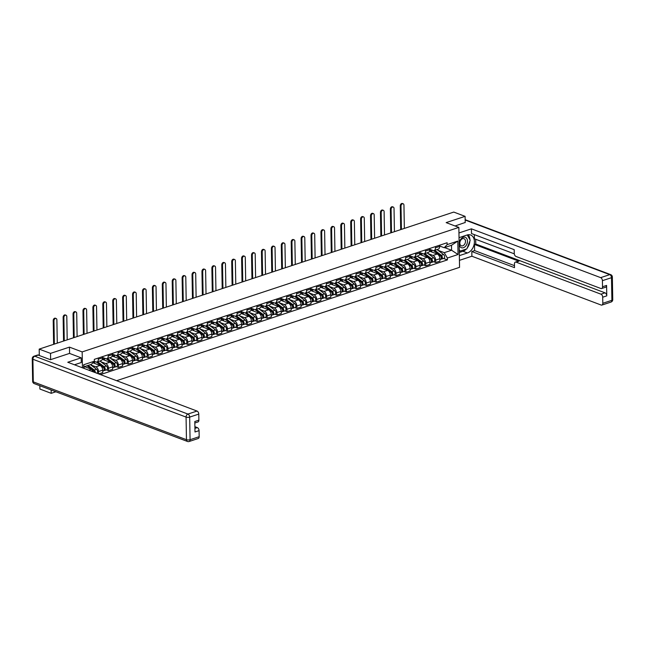 <?xml version="1.0" encoding="UTF-8"?>
<svg xmlns="http://www.w3.org/2000/svg" width="645" height="645" viewBox="0 0 645 645"><rect width="100%" height="100%" fill="white"/><g stroke="black" fill="none" stroke-linecap="round" stroke-linejoin="round"><path stroke-width="0.97" d="M116.616 380.695L459.554 267.344L458.853 227.403L82.165 351.912L69.466 347.123L50.528 353.379L39.192 349.106L453.766 212.076L465.101 216.349L446.155 222.614L458.853 227.403M51.165 389.991L51.221 393.321L55.889 391.781M51.221 393.321L39.893 389.04L39.829 385.718M465.206 222.622L465.101 216.349M50.528 353.379L50.633 359.652M39.305 355.508L39.192 349.106M90.905 364.997L95.839 366.868A3.926 2.435 71.7 0 1 98.524 371.528L98.564 373.882M96.927 361.966L101.12 360.579A3.926 2.435 -108.3 0 0 102.507 357.838L98.314 359.225A3.926 2.435 71.7 0 1 96.927 361.966A3.926 2.435 71.7 0 1 95.758 361.909L94.234 361.337M98.314 359.225L98.29 358.031M98.685 373.923L102.765 372.576L102.724 370.141A3.926 2.435 -108.3 0 0 100.04 365.481L92.872 362.772M102.507 357.838L102.482 356.645M100.822 361.724L105.756 363.587A3.926 2.435 71.7 0 1 108.441 368.255L108.481 370.69L112.681 369.303L112.641 366.868A3.926 2.435 -108.3 0 0 109.956 362.2L102.289 359.305M108.207 354.758L108.231 355.951A3.926 2.435 71.7 0 1 106.836 358.685A3.926 2.435 71.7 0 1 105.675 358.636L102.499 357.435M106.377 369.891L108.481 370.69M106.836 358.685L111.037 357.306A3.926 2.435 -108.3 0 0 112.424 354.565L112.399 353.371M110.738 358.443L115.673 360.313A3.926 2.435 71.7 0 1 118.358 364.973L118.398 367.408L122.598 366.021L122.55 363.587A3.926 2.435 -108.3 0 0 119.873 358.926L112.206 356.032M118.124 351.477L118.14 352.67A3.926 2.435 71.7 0 1 116.753 355.411A3.926 2.435 71.7 0 1 115.592 355.355L112.415 354.161M116.294 366.61L118.398 367.408M116.753 355.411L120.954 354.024A3.926 2.435 -108.3 0 0 122.34 351.283L122.316 350.09M120.655 355.169L125.59 357.032A3.926 2.435 71.7 0 1 128.274 361.7L128.315 364.135L132.515 362.748L132.467 360.313A3.926 2.435 -108.3 0 0 129.79 355.645L122.123 352.75M128.041 348.203L128.057 349.397A3.926 2.435 71.7 0 1 126.67 352.13A3.926 2.435 71.7 0 1 125.501 352.081L122.332 350.88M126.202 363.337L128.315 364.135M126.67 352.13L130.87 350.743A3.926 2.435 -108.3 0 0 132.257 348.01L132.233 346.817M130.572 351.888L135.506 353.758A3.926 2.435 71.7 0 1 138.191 358.418L138.232 360.853L142.432 359.467L142.384 357.032A3.926 2.435 -108.3 0 0 139.699 352.372L132.031 349.469M137.957 344.922L137.974 346.115A3.926 2.435 71.7 0 1 136.587 348.856A3.926 2.435 71.7 0 1 135.418 348.8L132.249 347.607M136.119 360.055L138.232 360.853M136.587 348.856L140.787 347.47A3.926 2.435 -108.3 0 0 142.174 344.728L142.15 343.535M140.481 348.614L145.423 350.477A3.926 2.435 71.7 0 1 148.108 355.137L148.148 357.58L152.341 356.193L152.301 353.75A3.926 2.435 -108.3 0 0 149.616 349.09L141.948 346.196M147.874 341.648L147.89 342.842A3.926 2.435 71.7 0 1 146.504 345.575A3.926 2.435 71.7 0 1 145.335 345.526L142.166 344.325M146.036 356.782L148.148 357.58M146.504 345.575L150.704 344.188A3.926 2.435 -108.3 0 0 152.091 341.455L152.067 340.262M150.398 345.333L155.34 347.204A3.926 2.435 71.7 0 1 158.025 351.864L158.065 354.298L162.258 352.912L162.218 350.477A3.926 2.435 -108.3 0 0 159.533 345.817L151.865 342.914M157.791 338.367L157.807 339.56A3.926 2.435 71.7 0 1 156.421 342.302A3.926 2.435 71.7 0 1 155.251 342.245L152.083 341.052M155.953 353.5L158.065 354.298M156.421 342.302L160.613 340.915A3.926 2.435 -108.3 0 0 162 338.173L161.984 336.98M160.315 342.06L165.257 343.922A3.926 2.435 71.7 0 1 167.942 348.582L167.982 351.025L172.175 349.638L172.134 347.195A3.926 2.435 -108.3 0 0 169.45 342.535L161.782 339.641M167.7 335.094L167.724 336.287A3.926 2.435 71.7 0 1 166.337 339.02A3.926 2.435 71.7 0 1 165.168 338.972L162 337.77M165.87 350.227L167.982 351.025M166.337 339.02L170.53 337.633A3.926 2.435 -108.3 0 0 171.917 334.9L171.901 333.707M170.232 338.778L175.174 340.641A3.926 2.435 71.7 0 1 177.859 345.309L177.899 347.744L182.092 346.357L182.051 343.922A3.926 2.435 -108.3 0 0 179.366 339.254L171.699 336.359M177.617 331.812L177.641 333.005A3.926 2.435 71.7 0 1 176.254 335.747A3.926 2.435 71.7 0 1 175.085 335.69L171.917 334.497M175.787 346.945L177.899 347.744M176.254 335.747L180.447 334.36A3.926 2.435 -108.3 0 0 181.834 331.619L181.817 330.425M180.149 335.505L185.091 337.367A3.926 2.435 71.7 0 1 187.776 342.027L187.816 344.47L192.008 343.084L191.968 340.641A3.926 2.435 -108.3 0 0 189.283 335.981L181.616 333.086M187.534 328.539L187.558 329.732A3.926 2.435 71.7 0 1 186.171 332.465A3.926 2.435 71.7 0 1 185.002 332.417L181.826 331.216M185.704 343.672L187.816 344.47M186.171 332.465L190.364 331.079A3.926 2.435 -108.3 0 0 191.75 328.345L191.734 327.152M190.065 332.223L195.008 334.086A3.926 2.435 71.7 0 1 197.684 338.754L197.733 341.189L201.925 339.802L201.885 337.367A3.926 2.435 -108.3 0 0 199.2 332.699L191.533 329.805M197.451 325.257L197.475 326.451A3.926 2.435 71.7 0 1 196.088 329.192A3.926 2.435 71.7 0 1 194.919 329.135L191.742 327.942M195.62 340.391L197.733 341.189M196.088 329.192L200.281 327.805A3.926 2.435 -108.3 0 0 201.667 325.064L201.651 323.871M199.982 328.95L204.925 330.812A3.926 2.435 71.7 0 1 207.601 335.473L207.65 337.907L211.842 336.521L211.802 334.086A3.926 2.435 -108.3 0 0 209.117 329.426L201.45 326.531M207.368 321.976L207.392 323.169A3.926 2.435 71.7 0 1 206.005 325.91A3.926 2.435 71.7 0 1 204.836 325.862L201.659 324.661M205.537 337.117L207.65 337.907M206.005 325.91L210.197 324.524A3.926 2.435 -108.3 0 0 211.584 321.791L211.568 320.589M209.899 325.669L214.833 327.531A3.926 2.435 71.7 0 1 217.518 332.199L217.567 334.634L221.759 333.247L221.719 330.812A3.926 2.435 -108.3 0 0 219.034 326.144L211.367 323.25M217.284 318.703L217.309 319.896A3.926 2.435 71.7 0 1 215.922 322.637A3.926 2.435 71.7 0 1 214.753 322.581L211.576 321.379M215.454 333.836L217.567 334.634M215.922 322.637L220.114 321.25A3.926 2.435 -108.3 0 0 221.501 318.509L221.477 317.316M219.816 322.387L224.75 324.258A3.926 2.435 71.7 0 1 227.435 328.918L227.475 331.353L231.676 329.966L231.636 327.531A3.926 2.435 -108.3 0 0 228.951 322.871L221.283 319.976M227.201 315.421L227.225 316.614A3.926 2.435 71.7 0 1 225.839 319.356A3.926 2.435 71.7 0 1 224.67 319.307L221.493 318.106M225.371 330.562L227.475 331.353M225.839 319.356L230.031 317.969A3.926 2.435 -108.3 0 0 231.418 315.228L231.394 314.034M229.733 319.114L234.667 320.976A3.926 2.435 71.7 0 1 237.352 325.644L237.392 328.079L241.593 326.692L241.553 324.258A3.926 2.435 -108.3 0 0 238.868 319.589L231.2 316.695M237.118 312.148L237.142 313.341A3.926 2.435 71.7 0 1 235.748 316.082A3.926 2.435 71.7 0 1 234.587 316.026L231.41 314.825M235.288 327.281L237.392 328.079M235.748 316.082L239.948 314.695A3.926 2.435 -108.3 0 0 241.335 311.954L241.311 310.761M239.65 315.832L244.584 317.703A3.926 2.435 71.7 0 1 247.269 322.363L247.309 324.798L251.51 323.411L251.461 320.976A3.926 2.435 -108.3 0 0 248.785 316.316L241.117 313.422M247.035 308.866L247.051 310.06A3.926 2.435 71.7 0 1 245.664 312.801A3.926 2.435 71.7 0 1 244.503 312.744L241.327 311.551M245.205 324L247.309 324.798M245.664 312.801L249.865 311.414A3.926 2.435 -108.3 0 0 251.252 308.673L251.228 307.48M249.567 312.559L254.501 314.421A3.926 2.435 71.7 0 1 257.186 319.09L257.226 321.524L261.427 320.138L261.378 317.703A3.926 2.435 -108.3 0 0 258.701 313.035L251.034 310.14M256.952 305.593L256.968 306.786A3.926 2.435 71.7 0 1 255.581 309.527A3.926 2.435 71.7 0 1 254.412 309.471L251.244 308.27M255.114 320.726L257.226 321.524M255.581 309.527L259.782 308.141A3.926 2.435 -108.3 0 0 261.169 305.399L261.144 304.206M259.483 309.278L264.418 311.148A3.926 2.435 71.7 0 1 267.103 315.808L267.143 318.243L271.343 316.856L271.295 314.421A3.926 2.435 -108.3 0 0 268.61 309.761L260.943 306.867M266.869 302.311L266.885 303.505A3.926 2.435 71.7 0 1 265.498 306.246A3.926 2.435 71.7 0 1 264.329 306.19L261.161 304.996M265.031 317.445L267.143 318.243M265.498 306.246L269.699 304.859A3.926 2.435 -108.3 0 0 271.085 302.118L271.061 300.925M269.392 306.004L274.335 307.867A3.926 2.435 71.7 0 1 277.019 312.535L277.06 314.97L281.252 313.583L281.212 311.148A3.926 2.435 -108.3 0 0 278.527 306.48L270.86 303.585M276.786 299.038L276.802 300.231A3.926 2.435 71.7 0 1 275.415 302.965A3.926 2.435 71.7 0 1 274.246 302.916L271.077 301.715M274.947 314.171L277.06 314.97M275.415 302.965L279.616 301.578A3.926 2.435 -108.3 0 0 281.002 298.845L280.978 297.651M279.309 302.723L284.252 304.593A3.926 2.435 71.7 0 1 286.936 309.253L286.977 311.688L291.169 310.301L291.129 307.867A3.926 2.435 -108.3 0 0 288.444 303.206L280.777 300.304M286.703 295.757L286.719 296.95A3.926 2.435 71.7 0 1 285.332 299.691A3.926 2.435 71.7 0 1 284.163 299.635L280.994 298.442M284.864 310.89L286.977 311.688M285.332 299.691L289.524 298.304A3.926 2.435 -108.3 0 0 290.911 295.563L290.895 294.37M289.226 299.449L294.168 301.312A3.926 2.435 71.7 0 1 296.853 305.972L296.894 308.415L301.086 307.028L301.046 304.585A3.926 2.435 -108.3 0 0 298.361 299.925L290.693 297.031M296.611 292.483L296.636 293.677A3.926 2.435 71.7 0 1 295.249 296.41A3.926 2.435 71.7 0 1 294.08 296.361L290.911 295.16M294.781 307.617L296.894 308.415M295.249 296.41L299.441 295.023A3.926 2.435 -108.3 0 0 300.828 292.29L300.812 291.097M299.143 296.168L304.085 298.038A3.926 2.435 71.7 0 1 306.77 302.699L306.81 305.133L311.003 303.747L310.963 301.312A3.926 2.435 -108.3 0 0 308.278 296.652L300.61 293.749M306.528 289.202L306.552 290.395A3.926 2.435 71.7 0 1 305.166 293.136A3.926 2.435 71.7 0 1 303.997 293.08L300.828 291.887M304.698 304.335L306.81 305.133M305.166 293.136L309.358 291.75A3.926 2.435 -108.3 0 0 310.745 289.008L310.729 287.815M309.06 292.894L314.002 294.757A3.926 2.435 71.7 0 1 316.687 299.417L316.727 301.86L320.92 300.473L320.879 298.03A3.926 2.435 -108.3 0 0 318.195 293.37L310.527 290.476M316.445 285.928L316.469 287.122A3.926 2.435 71.7 0 1 315.083 289.855A3.926 2.435 71.7 0 1 313.913 289.807L310.737 288.605M314.615 301.062L316.727 301.86M315.083 289.855L319.275 288.468A3.926 2.435 -108.3 0 0 320.662 285.735L320.646 284.542M318.977 289.613L323.919 291.476A3.926 2.435 71.7 0 1 326.596 296.144L326.644 298.579L330.837 297.192L330.796 294.757A3.926 2.435 -108.3 0 0 328.111 290.089L320.444 287.194M326.362 282.647L326.386 283.84A3.926 2.435 71.7 0 1 324.999 286.582A3.926 2.435 71.7 0 1 323.83 286.525L320.654 285.332M324.532 297.78L326.644 298.579M324.999 286.582L329.192 285.195A3.926 2.435 -108.3 0 0 330.579 282.454L330.562 281.26M328.894 286.34L333.836 288.202A3.926 2.435 71.7 0 1 336.513 292.862L336.561 295.305L340.753 293.918L340.713 291.476A3.926 2.435 -108.3 0 0 338.028 286.815L330.361 283.921M336.279 279.374L336.303 280.567A3.926 2.435 71.7 0 1 334.916 283.3A3.926 2.435 71.7 0 1 333.747 283.252L330.571 282.05M334.449 294.507L336.561 295.305M334.916 283.3L339.109 281.913A3.926 2.435 -108.3 0 0 340.495 279.18L340.479 277.987M338.81 283.058L343.745 284.921A3.926 2.435 71.7 0 1 346.43 289.589L346.478 292.024L350.67 290.637L350.63 288.202A3.926 2.435 -108.3 0 0 347.945 283.534L340.278 280.639M346.196 276.092L346.22 277.286A3.926 2.435 71.7 0 1 344.833 280.027A3.926 2.435 71.7 0 1 343.664 279.97L340.487 278.777M344.365 291.226L346.478 292.024M344.833 280.027L349.026 278.64A3.926 2.435 -108.3 0 0 350.412 275.899L350.388 274.706M348.727 279.785L353.662 281.647A3.926 2.435 71.7 0 1 356.346 286.307L356.387 288.742L360.587 287.356L360.547 284.921A3.926 2.435 -108.3 0 0 357.862 280.261L350.195 277.366M356.113 272.811L356.137 274.012A3.926 2.435 71.7 0 1 354.75 276.745A3.926 2.435 71.7 0 1 353.581 276.697L350.404 275.496M354.282 287.952L356.387 288.742M354.75 276.745L358.942 275.359A3.926 2.435 -108.3 0 0 360.329 272.625L360.305 271.424M358.644 276.503L363.578 278.366A3.926 2.435 71.7 0 1 366.263 283.034L366.304 285.469L370.504 284.082L370.456 281.647A3.926 2.435 -108.3 0 0 367.779 276.979L360.112 274.085M366.029 269.537L366.054 270.731A3.926 2.435 71.7 0 1 364.659 273.472A3.926 2.435 71.7 0 1 363.498 273.416L360.321 272.214M364.199 284.671L366.304 285.469M364.659 273.472L368.859 272.085A3.926 2.435 -108.3 0 0 370.246 269.344L370.222 268.151M368.561 273.222L373.495 275.092A3.926 2.435 71.7 0 1 376.18 279.753L376.22 282.188L380.421 280.801L380.373 278.366A3.926 2.435 -108.3 0 0 377.696 273.706L370.028 270.811M375.946 266.256L375.962 267.449A3.926 2.435 71.7 0 1 374.576 270.19A3.926 2.435 71.7 0 1 373.415 270.142L370.238 268.941M374.116 281.397L376.22 282.188M374.576 270.19L378.776 268.804A3.926 2.435 -108.3 0 0 380.163 266.062L380.139 264.869M378.478 269.949L383.412 271.811A3.926 2.435 71.7 0 1 386.097 276.479L386.137 278.914L390.338 277.527L390.289 275.092A3.926 2.435 -108.3 0 0 387.613 270.424L379.945 267.53M385.863 262.983L385.879 264.176A3.926 2.435 71.7 0 1 384.493 266.917A3.926 2.435 71.7 0 1 383.324 266.861L380.155 265.659M384.025 278.116L386.137 278.914M384.493 266.917L388.693 265.53A3.926 2.435 -108.3 0 0 390.08 262.789L390.056 261.596M388.395 266.667L393.329 268.538A3.926 2.435 71.7 0 1 396.014 273.198L396.054 275.633L400.255 274.246L400.206 271.811A3.926 2.435 -108.3 0 0 397.522 267.151L389.854 264.257M395.78 259.701L395.796 260.894A3.926 2.435 71.7 0 1 394.409 263.636A3.926 2.435 71.7 0 1 393.24 263.579L390.072 262.386M393.942 274.834L396.054 275.633M394.409 263.636L398.61 262.249A3.926 2.435 -108.3 0 0 399.997 259.508L399.973 258.314M398.304 263.394L403.246 265.256A3.926 2.435 71.7 0 1 405.931 269.924L405.971 272.359L410.164 270.973L410.123 268.538A3.926 2.435 -108.3 0 0 407.438 263.869L399.771 260.975M405.697 256.428L405.713 257.621A3.926 2.435 71.7 0 1 404.326 260.362A3.926 2.435 71.7 0 1 403.157 260.306L399.989 259.105M403.859 271.561L405.971 272.359M404.326 260.362L408.527 258.976A3.926 2.435 -108.3 0 0 409.914 256.234L409.889 255.041M408.221 260.112L413.163 261.983A3.926 2.435 71.7 0 1 415.848 266.643L415.888 269.078L420.08 267.691L420.04 265.256A3.926 2.435 -108.3 0 0 417.355 260.596L409.688 257.702M415.614 253.146L415.63 254.34A3.926 2.435 71.7 0 1 414.243 257.081A3.926 2.435 71.7 0 1 413.074 257.024L409.906 255.831M413.776 268.28L415.888 269.078M414.243 257.081L418.436 255.694A3.926 2.435 -108.3 0 0 419.822 252.953L419.806 251.76M418.137 256.839L423.08 258.701A3.926 2.435 71.7 0 1 425.765 263.37L425.805 265.805L429.997 264.418L429.957 261.983A3.926 2.435 -108.3 0 0 427.272 257.315L419.605 254.42M425.523 249.873L425.547 251.066A3.926 2.435 71.7 0 1 424.16 253.799A3.926 2.435 71.7 0 1 422.991 253.751L419.822 252.55M423.692 265.006L425.805 265.805M424.16 253.799L428.353 252.413A3.926 2.435 -108.3 0 0 429.739 249.68L429.723 248.486M428.054 253.558L432.997 255.428A3.926 2.435 71.7 0 1 435.681 260.088L435.722 262.523L439.914 261.136L439.874 258.701A3.926 2.435 -108.3 0 0 437.189 254.041L429.522 251.147M435.44 246.592L435.464 247.785A3.926 2.435 71.7 0 1 434.077 250.526A3.926 2.435 71.7 0 1 432.908 250.47L429.739 249.276M433.609 261.725L435.722 262.523M434.077 250.526L438.269 249.139A3.926 2.435 -108.3 0 0 439.656 246.398L439.64 245.205M88.752 370.174L91.485 369.271L84.455 366.618M83.729 368.279L83.665 364.756L94.347 361.224L91.405 364.32L84.092 366.739L84.124 368.424M444.55 247.591L451.589 250.244L451.5 245.294L444.187 247.712L447.138 244.616L447.106 242.738L94.315 359.346L94.347 361.224M447.138 244.616L457.813 241.085L458.047 254.509L447.372 258.04L444.276 252.663L451.589 250.244L458.047 254.509M100.451 374.592L447.404 259.911L447.372 258.04M82.439 367.795L82.165 351.912M69.579 353.436L69.466 347.123M437.971 250.284L444.276 252.663M444.187 247.712L439.648 245.995M91.485 369.271L92.912 371.746M443.526 258.452L447.404 259.911M83.665 364.756L84.092 366.739M451.5 245.294L457.813 241.085M53.632 344.333L53.212 320.541A1.959 1.379 -69.3 0 1 55.365 318.219L56.107 318.501A1.959 1.379 110.7 0 0 53.954 320.823L54.357 344.091M57.284 343.124L56.881 319.856A1.959 1.379 110.7 0 0 56.107 318.501M87.059 365.755L93.138 370.343A2.137 1.322 71.7 0 1 94.178 372.221M84.769 366.513L85.366 366.957M93.759 371.06L94.355 371.286M87.164 365.723L94.041 370.915A1.024 0.637 71.7 0 1 94.525 372.358M88.139 365.401L94.218 369.988A2.137 1.322 71.7 0 1 95.283 372.641M90.429 364.643L96.508 369.23A2.137 1.322 71.7 0 1 97.58 371.351A2.137 1.322 71.7 0 1 96.839 373.044L96.573 373.132M74.465 364.78L81.27 362.53L81.181 357.822L67.773 362.256L197.023 411.058A2.564 1.588 71.7 0 1 198.773 414.098L198.878 420.169A2.564 1.588 71.7 0 1 197.975 421.959L194.838 422.991M75.142 365.038L75.134 364.562M39.289 354.742L34.765 356.225A2.564 1.588 -108.3 0 0 34.008 356.193L37.442 355.056A2.564 1.588 71.7 0 1 38.2 355.097L50.439 359.717L69.515 353.412L81.181 357.822M194.927 428.385L197.314 427.595A2.564 1.588 71.7 0 1 199.063 430.634L199.168 436.705A2.564 1.588 71.7 0 1 198.265 438.495L189.17 441.494A2.564 1.588 -108.3 0 0 190.073 439.713L199.168 436.705M198.878 420.169L194.806 421.516L194.992 431.981L199.063 430.634M197.314 427.595L194.903 426.684M459.03 237.666L467.109 234.998A9.602 6.732 110.7 0 1 470.656 235.006A9.602 6.732 110.7 0 1 474.22 243.995A9.602 6.732 110.7 0 1 467.423 252.969L459.345 255.638M459.425 260.354L471.89 256.234L471.809 251.526L514.516 267.651L514.452 263.894A2.564 1.588 -108.3 0 1 515.355 262.104A2.564 1.588 -108.3 0 1 516.113 262.144L600.955 294.176L605.018 292.83A2.564 1.588 71.7 0 1 606.768 295.87L606.59 285.413A2.564 1.588 71.7 0 1 605.679 287.194L601.616 288.541A2.564 1.588 -108.3 0 0 602.519 286.751L602.414 280.68A2.564 1.588 -108.3 0 0 600.664 277.64L609.751 274.641L465.166 220.042M475.688 239.263L475.768 244.028L474.502 244.447L474.607 250.599L471.809 251.526M474.325 234.619L474.397 238.779L514.299 253.84M601.616 288.541A2.564 1.588 -108.3 0 1 600.85 288.508L516.016 256.468A2.564 1.588 -108.3 0 1 514.267 253.429L514.202 249.671L471.495 233.546L471.414 228.838L600.664 277.64M458.95 232.958L471.414 228.838M471.89 256.234L601.14 305.037A2.564 1.588 -108.3 0 0 601.906 305.077A2.564 1.588 -108.3 0 0 602.809 303.287L602.704 297.216A2.564 1.588 -108.3 0 0 600.955 294.176M465.206 222.485L455.064 225.976M474.502 244.447L518.911 261.217L516.113 262.144M475.768 244.028L605.018 292.83M474.607 250.599L514.476 265.651M515.355 262.104L518.153 261.185A2.564 1.588 71.7 0 1 518.911 261.217M459.288 252.477L462.925 251.276A9.602 6.732 110.7 0 0 466.359 249.018M467.214 248.019A9.602 6.732 110.7 0 0 469.882 241.061M469.915 239.722A9.602 6.732 110.7 0 0 468.189 234.748M459.272 251.195L459.812 251.018M459.208 243.866A5.547 3.886 110.7 0 0 463.432 247.696A5.547 3.886 110.7 0 0 467.472 241.133A5.547 3.886 110.7 0 0 463.247 237.312A5.547 3.886 110.7 0 0 459.208 243.866M459.837 243.181A3.797 2.661 110.7 0 0 461.32 245.801A3.797 2.661 110.7 0 0 465.497 241.311A3.797 2.661 110.7 0 0 464.005 238.69A3.797 2.661 110.7 0 0 459.837 243.181M467.238 234.957L470.205 240.23L466.899 248.833L460.038 251.107L459.24 249.688M459.264 250.808L460.038 251.107M459.038 238.086L459.224 237.602M63.549 341.052L63.129 317.259A1.959 1.379 -69.3 0 1 65.282 314.945L66.024 315.22A1.959 1.379 110.7 0 0 63.871 317.542L64.274 340.81M67.201 339.851L66.798 316.574A1.959 1.379 110.7 0 0 66.024 315.22M93.364 362.256A5.12 3.177 71.7 0 1 93.67 362.466L95.283 363.683M96.403 362.047L103.055 367.07A2.137 1.322 71.7 0 1 104.127 369.19A2.137 1.322 71.7 0 1 103.385 370.883L102.74 371.093M103.676 367.779L104.272 368.005M96.5 362.038A4.015 2.491 71.7 0 1 96.863 362.28L103.958 367.642A1.024 0.637 71.7 0 1 104.135 369.464M97.572 361.756L104.135 366.715A2.137 1.322 71.7 0 1 105.208 368.835A2.137 1.322 71.7 0 1 104.466 370.52A2.137 1.322 71.7 0 1 103.861 370.504M99.854 360.998L106.425 365.957A2.137 1.322 71.7 0 1 107.497 368.077A2.137 1.322 71.7 0 1 106.748 369.762L104.466 370.52M73.457 337.778L73.046 313.986A1.959 1.379 -69.3 0 1 75.199 311.664L75.941 311.946A1.959 1.379 110.7 0 0 73.788 314.268L74.191 337.537M77.118 336.569L76.707 313.301A1.959 1.379 110.7 0 0 75.941 311.946M102.499 358.168L103.45 357.854A5.12 3.177 71.7 0 1 103.531 357.83M102.458 358.604A5.12 3.177 71.7 0 1 103.587 359.184L105.2 360.402M106.32 358.765L112.972 363.788A2.137 1.322 71.7 0 1 114.044 365.909A2.137 1.322 71.7 0 1 113.302 367.602L112.657 367.811M113.585 364.506L114.181 364.731M106.417 358.765A4.015 2.491 71.7 0 1 106.78 358.999L113.875 364.361A1.024 0.637 71.7 0 1 114.052 366.183M107.489 358.475L114.052 363.433A2.137 1.322 71.7 0 1 115.124 365.554A2.137 1.322 71.7 0 1 114.383 367.247A2.137 1.322 71.7 0 1 113.778 367.223M109.771 357.717L116.342 362.675A2.137 1.322 71.7 0 1 117.414 364.796A2.137 1.322 71.7 0 1 116.664 366.489L114.383 367.247M83.374 334.497L82.963 310.705A1.959 1.379 -69.3 0 1 85.116 308.391L85.858 308.665A1.959 1.379 110.7 0 0 83.705 310.987L84.108 334.255M87.035 333.288L86.624 310.019A1.959 1.379 110.7 0 0 85.858 308.665M112.415 354.887L113.367 354.573A5.12 3.177 71.7 0 1 113.447 354.548M112.375 355.331A5.12 3.177 71.7 0 1 113.504 355.911L115.116 357.128M116.237 355.492L122.889 360.515A2.137 1.322 71.7 0 1 123.961 362.635A2.137 1.322 71.7 0 1 123.211 364.32L122.566 364.538M123.501 361.224L124.098 361.45M116.334 355.484A4.015 2.491 71.7 0 1 116.697 355.726L123.792 361.087A1.024 0.637 71.7 0 1 123.969 362.909M117.398 355.193L123.969 360.152A2.137 1.322 71.7 0 1 125.041 362.28A2.137 1.322 71.7 0 1 124.3 363.965A2.137 1.322 71.7 0 1 123.687 363.949M119.688 354.444L126.259 359.402A2.137 1.322 71.7 0 1 127.331 361.522A2.137 1.322 71.7 0 1 126.581 363.208L124.3 363.965M93.291 331.224L92.88 307.431A1.959 1.379 -69.3 0 1 95.033 305.109L95.774 305.391A1.959 1.379 110.7 0 0 93.622 307.713L94.025 330.982M96.952 330.014L96.54 306.746A1.959 1.379 110.7 0 0 95.774 305.391M122.332 351.614L123.284 351.299A5.12 3.177 71.7 0 1 123.364 351.275M122.292 352.049A5.12 3.177 71.7 0 1 123.421 352.63L125.033 353.847M126.146 352.21L132.805 357.233A2.137 1.322 71.7 0 1 133.878 359.354A2.137 1.322 71.7 0 1 133.128 361.047L132.483 361.256M133.418 357.951L134.015 358.177M126.251 352.21A4.015 2.491 71.7 0 1 126.614 352.444L133.709 357.806A1.024 0.637 71.7 0 1 133.886 359.628M127.315 351.92L133.886 356.878A2.137 1.322 71.7 0 1 134.958 358.999A2.137 1.322 71.7 0 1 134.208 360.692A2.137 1.322 71.7 0 1 133.604 360.668M129.605 351.162L136.176 356.121A2.137 1.322 71.7 0 1 137.24 358.241A2.137 1.322 71.7 0 1 136.498 359.934L134.208 360.692M103.208 327.942L102.797 304.15A1.959 1.379 -69.3 0 1 104.95 301.836L105.691 302.11A1.959 1.379 110.7 0 0 103.539 304.432L103.942 327.7M106.868 326.733L106.457 303.464A1.959 1.379 110.7 0 0 105.691 302.11M132.249 348.332L133.201 348.018A5.12 3.177 71.7 0 1 133.281 347.994M132.209 348.776A5.12 3.177 71.7 0 1 133.338 349.356L134.95 350.574M136.063 348.929L142.722 353.96A2.137 1.322 71.7 0 1 143.795 356.08A2.137 1.322 71.7 0 1 143.045 357.765L142.4 357.983M143.335 354.669L143.932 354.895M136.16 348.929A4.015 2.491 71.7 0 1 136.53 349.171L143.625 354.532A1.024 0.637 71.7 0 1 143.803 356.346M137.232 348.639L143.803 353.597A2.137 1.322 71.7 0 1 144.875 355.726A2.137 1.322 71.7 0 1 144.125 357.411A2.137 1.322 71.7 0 1 143.521 357.394M139.522 347.889L146.084 352.847A2.137 1.322 71.7 0 1 147.157 354.968A2.137 1.322 71.7 0 1 146.415 356.653L144.125 357.411M113.125 324.669L112.714 300.876A1.959 1.379 -69.3 0 1 114.866 298.554L115.608 298.837A1.959 1.379 110.7 0 0 113.447 301.15L113.859 324.427M116.785 323.459L116.374 300.191A1.959 1.379 110.7 0 0 115.608 298.837M142.166 345.059L143.117 344.744A5.12 3.177 71.7 0 1 143.198 344.72M142.126 345.494A5.12 3.177 71.7 0 1 143.255 346.075L144.859 347.292M145.98 345.656L152.631 350.678A2.137 1.322 71.7 0 1 153.703 352.799A2.137 1.322 71.7 0 1 152.962 354.492L152.317 354.702M153.252 351.396L153.849 351.622M146.076 345.656A4.015 2.491 71.7 0 1 146.439 345.889L153.542 351.251A1.024 0.637 71.7 0 1 153.72 353.073M147.149 345.365L153.72 350.324A2.137 1.322 71.7 0 1 154.784 352.444A2.137 1.322 71.7 0 1 154.042 354.137A2.137 1.322 71.7 0 1 153.437 354.113M149.438 344.607L156.001 349.566A2.137 1.322 71.7 0 1 157.074 351.686A2.137 1.322 71.7 0 1 156.332 353.379L154.042 354.137M123.042 321.387L122.631 297.595A1.959 1.379 -69.3 0 1 124.783 295.281L125.525 295.555A1.959 1.379 110.7 0 0 123.364 297.877L123.776 321.146M126.694 320.178L126.291 296.91A1.959 1.379 110.7 0 0 125.525 295.555M152.083 341.777L153.034 341.463A5.12 3.177 71.7 0 1 153.115 341.439M152.043 342.213A5.12 3.177 71.7 0 1 153.171 342.801L154.776 344.019M155.897 342.374L162.548 347.405A2.137 1.322 71.7 0 1 163.62 349.526A2.137 1.322 71.7 0 1 162.879 351.211L162.234 351.428M163.169 348.115L163.766 348.34M155.993 342.374A4.015 2.491 71.7 0 1 156.356 342.616L163.451 347.969A1.024 0.637 71.7 0 1 163.637 349.792M157.066 342.084L163.628 347.042A2.137 1.322 71.7 0 1 164.701 349.171A2.137 1.322 71.7 0 1 163.959 350.856A2.137 1.322 71.7 0 1 163.354 350.84M159.355 341.334L165.918 346.292A2.137 1.322 71.7 0 1 166.99 348.413A2.137 1.322 71.7 0 1 166.249 350.098L163.959 350.856M132.959 318.114L132.548 294.322A1.959 1.379 -69.3 0 1 134.7 292L135.442 292.282A1.959 1.379 110.7 0 0 133.281 294.596L133.692 317.872M136.611 316.905L136.208 293.636A1.959 1.379 110.7 0 0 135.442 292.282M162 338.504L162.943 338.19A5.12 3.177 71.7 0 1 163.032 338.165M161.959 338.939A5.12 3.177 71.7 0 1 163.08 339.52L164.693 340.737M165.813 339.101L172.465 344.124A2.137 1.322 71.7 0 1 173.537 346.244A2.137 1.322 71.7 0 1 172.796 347.937L172.151 348.147M173.086 344.841L173.682 345.067M165.91 339.101A4.015 2.491 71.7 0 1 166.273 339.334L173.368 344.696A1.024 0.637 71.7 0 1 173.553 346.518M166.982 338.81L173.545 343.769A2.137 1.322 71.7 0 1 174.618 345.889A2.137 1.322 71.7 0 1 173.876 347.582A2.137 1.322 71.7 0 1 173.271 347.558M169.272 338.053L175.835 343.011A2.137 1.322 71.7 0 1 176.907 345.131A2.137 1.322 71.7 0 1 176.166 346.825L173.876 347.582M142.876 314.833L142.456 291.04A1.959 1.379 -69.3 0 1 144.617 288.718L145.359 289A1.959 1.379 110.7 0 0 143.198 291.322L143.609 314.591M146.528 313.623L146.125 290.355A1.959 1.379 110.7 0 0 145.359 289M171.917 335.223L172.86 334.908A5.12 3.177 71.7 0 1 172.949 334.884M171.876 335.658A5.12 3.177 71.7 0 1 172.997 336.247L174.61 337.464M175.73 335.819L182.382 340.85A2.137 1.322 71.7 0 1 183.454 342.971A2.137 1.322 71.7 0 1 182.712 344.656L182.067 344.873M183.003 341.56L183.599 341.786M175.827 335.819A4.015 2.491 71.7 0 1 176.19 336.061L183.285 341.415A1.024 0.637 71.7 0 1 183.47 343.237M176.899 335.529L183.462 340.487A2.137 1.322 71.7 0 1 184.535 342.608A2.137 1.322 71.7 0 1 183.793 344.301A2.137 1.322 71.7 0 1 183.188 344.285M179.189 334.771L185.752 339.73A2.137 1.322 71.7 0 1 186.824 341.858A2.137 1.322 71.7 0 1 186.083 343.543L183.793 344.301M152.792 311.559L152.373 287.767A1.959 1.379 -69.3 0 1 154.534 285.445L155.276 285.727A1.959 1.379 110.7 0 0 153.115 288.041L153.526 311.317M156.445 310.35L156.042 287.073A1.959 1.379 110.7 0 0 155.276 285.727M181.834 331.949L182.777 331.635A5.12 3.177 71.7 0 1 182.866 331.611M181.785 332.385A5.12 3.177 71.7 0 1 182.914 332.965L184.526 334.183M185.647 332.546L192.299 337.569A2.137 1.322 71.7 0 1 193.371 339.689A2.137 1.322 71.7 0 1 192.629 341.382L191.984 341.592M192.919 338.286L193.516 338.512M185.744 332.546A4.015 2.491 71.7 0 1 186.107 332.78L193.202 338.141A1.024 0.637 71.7 0 1 193.379 339.963M186.816 332.256L193.379 337.214A2.137 1.322 71.7 0 1 194.451 339.334A2.137 1.322 71.7 0 1 193.71 341.02A2.137 1.322 71.7 0 1 193.105 341.003M189.106 331.498L195.669 336.456A2.137 1.322 71.7 0 1 196.741 338.577A2.137 1.322 71.7 0 1 195.999 340.27L193.71 341.02M162.709 308.278L162.29 284.485A1.959 1.379 -69.3 0 1 164.451 282.163L165.185 282.445A1.959 1.379 110.7 0 0 163.032 284.767L163.435 308.036M166.362 307.068L165.959 283.8A1.959 1.379 110.7 0 0 165.185 282.445M191.75 328.668L192.694 328.353A5.12 3.177 71.7 0 1 192.782 328.329M191.702 329.103A5.12 3.177 71.7 0 1 192.831 329.692L194.443 330.909M195.564 329.264L202.216 334.295A2.137 1.322 71.7 0 1 203.288 336.416A2.137 1.322 71.7 0 1 202.546 338.101L201.901 338.319M202.836 335.005L203.433 335.231M195.661 329.264A4.015 2.491 71.7 0 1 196.024 329.506L203.119 334.86A1.024 0.637 71.7 0 1 203.296 336.682M196.733 328.974L203.296 333.933A2.137 1.322 71.7 0 1 204.368 336.053A2.137 1.322 71.7 0 1 203.627 337.746A2.137 1.322 71.7 0 1 203.022 337.73M199.023 328.216L205.586 333.175A2.137 1.322 71.7 0 1 206.658 335.303A2.137 1.322 71.7 0 1 205.916 336.988L203.627 337.746M172.626 305.004L172.207 281.212A1.959 1.379 -69.3 0 1 174.368 278.89L175.101 279.172A1.959 1.379 110.7 0 0 172.949 281.486L173.352 304.762M176.278 303.795L175.875 280.519A1.959 1.379 110.7 0 0 175.101 279.172M201.667 325.394L202.611 325.08A5.12 3.177 71.7 0 1 202.699 325.048M201.619 325.83A5.12 3.177 71.7 0 1 202.748 326.41L204.36 327.628M205.481 325.991L212.132 331.014A2.137 1.322 71.7 0 1 213.205 333.134A2.137 1.322 71.7 0 1 212.463 334.828L211.818 335.037M212.753 331.732L213.35 331.949M205.578 325.991A4.015 2.491 71.7 0 1 205.94 326.225L213.035 331.586A1.024 0.637 71.7 0 1 213.213 333.409M206.65 325.701L213.213 330.659A2.137 1.322 71.7 0 1 214.285 332.78A2.137 1.322 71.7 0 1 213.543 334.465A2.137 1.322 71.7 0 1 212.939 334.449M208.94 324.943L215.503 329.901A2.137 1.322 71.7 0 1 216.575 332.022A2.137 1.322 71.7 0 1 215.833 333.715L213.543 334.465M182.543 301.723L182.124 277.931A1.959 1.379 -69.3 0 1 184.276 275.608L185.018 275.891A1.959 1.379 110.7 0 0 182.866 278.213L183.269 301.481M186.195 300.514L185.792 277.245A1.959 1.379 110.7 0 0 185.018 275.891M211.576 322.113L212.528 321.799A5.12 3.177 71.7 0 1 212.616 321.774M211.536 322.548A5.12 3.177 71.7 0 1 212.665 323.137L214.277 324.354M215.398 322.71L222.049 327.733A2.137 1.322 71.7 0 1 223.122 329.861A2.137 1.322 71.7 0 1 222.38 331.546L221.735 331.764M222.67 328.45L223.267 328.676M215.494 322.71A4.015 2.491 71.7 0 1 215.857 322.952L222.952 328.305A1.024 0.637 71.7 0 1 223.13 330.127M216.567 322.419L223.13 327.378A2.137 1.322 71.7 0 1 224.202 329.498A2.137 1.322 71.7 0 1 223.46 331.191A2.137 1.322 71.7 0 1 222.856 331.175M218.857 321.661L225.419 326.62A2.137 1.322 71.7 0 1 226.492 328.748A2.137 1.322 71.7 0 1 225.75 330.433L223.46 331.191M192.46 298.442L192.041 274.657A1.959 1.379 -69.3 0 1 194.193 272.335L194.935 272.609A1.959 1.379 110.7 0 0 192.782 274.931L193.186 298.2M196.112 297.24L195.709 273.964A1.959 1.379 110.7 0 0 194.935 272.609M221.493 318.832L222.444 318.525A5.12 3.177 71.7 0 1 222.533 318.493M221.453 319.275A5.12 3.177 71.7 0 1 222.581 319.856L224.194 321.073M225.315 319.436L231.966 324.459A2.137 1.322 71.7 0 1 233.039 326.58A2.137 1.322 71.7 0 1 232.297 328.273L231.652 328.482M232.587 325.169L233.184 325.394M225.411 319.436A4.015 2.491 71.7 0 1 225.774 319.67L232.869 325.032A1.024 0.637 71.7 0 1 233.047 326.854M226.484 319.146L233.047 324.104A2.137 1.322 71.7 0 1 234.119 326.225A2.137 1.322 71.7 0 1 233.377 327.91A2.137 1.322 71.7 0 1 232.772 327.894M228.765 318.388L235.336 323.347A2.137 1.322 71.7 0 1 236.409 325.467A2.137 1.322 71.7 0 1 235.659 327.152L233.377 327.91M202.369 295.168L201.958 271.376A1.959 1.379 -69.3 0 1 204.11 269.054L204.852 269.336A1.959 1.379 110.7 0 0 202.699 271.658L203.102 294.926M206.029 293.959L205.618 270.69A1.959 1.379 110.7 0 0 204.852 269.336M231.41 315.558L232.361 315.244A5.12 3.177 71.7 0 1 232.442 315.22M231.37 315.994A5.12 3.177 71.7 0 1 232.498 316.582L234.111 317.8M235.232 316.155L241.883 321.178A2.137 1.322 71.7 0 1 242.955 323.306A2.137 1.322 71.7 0 1 242.214 324.991L241.569 325.209M242.496 321.895L243.092 322.121M235.328 316.155A4.015 2.491 71.7 0 1 235.691 316.397L242.786 321.75A1.024 0.637 71.7 0 1 242.963 323.572M236.401 315.865L242.963 320.823A2.137 1.322 71.7 0 1 244.036 322.943A2.137 1.322 71.7 0 1 243.294 324.637A2.137 1.322 71.7 0 1 242.689 324.62M238.682 315.107L245.253 320.065A2.137 1.322 71.7 0 1 246.326 322.186A2.137 1.322 71.7 0 1 245.576 323.879L243.294 324.637M212.286 291.887L211.874 268.094A1.959 1.379 -69.3 0 1 214.027 265.78L214.769 266.054A1.959 1.379 110.7 0 0 212.616 268.376L213.019 291.645M215.946 290.685L215.535 267.409A1.959 1.379 110.7 0 0 214.769 266.054M241.327 312.277L242.278 311.97A5.12 3.177 71.7 0 1 242.359 311.938M241.286 312.72A5.12 3.177 71.7 0 1 242.415 313.301L244.028 314.518M245.148 312.881L251.8 317.904A2.137 1.322 71.7 0 1 252.872 320.025A2.137 1.322 71.7 0 1 252.122 321.718L251.477 321.928M252.413 318.614L253.009 318.84M245.245 312.881A4.015 2.491 71.7 0 1 245.608 313.115L252.703 318.477A1.024 0.637 71.7 0 1 252.88 320.299M246.309 312.591L252.88 317.55A2.137 1.322 71.7 0 1 253.953 319.67A2.137 1.322 71.7 0 1 253.211 321.355A2.137 1.322 71.7 0 1 252.598 321.339M248.599 311.833L255.17 316.792A2.137 1.322 71.7 0 1 256.242 318.912A2.137 1.322 71.7 0 1 255.493 320.597L253.211 321.355M222.203 288.613L221.791 264.821A1.959 1.379 -69.3 0 1 223.944 262.499L224.686 262.781A1.959 1.379 110.7 0 0 222.533 265.103L222.936 288.371M225.863 287.404L225.452 264.136A1.959 1.379 110.7 0 0 224.686 262.781M251.244 309.003L252.195 308.689A5.12 3.177 71.7 0 1 252.276 308.665M251.203 309.439A5.12 3.177 71.7 0 1 252.332 310.019L253.945 311.237M255.057 309.6L261.717 314.623A2.137 1.322 71.7 0 1 262.789 316.743A2.137 1.322 71.7 0 1 262.039 318.436L261.394 318.646M262.33 315.341L262.926 315.566M255.162 309.6A4.015 2.491 71.7 0 1 255.525 309.842L262.62 315.195A1.024 0.637 71.7 0 1 262.797 317.017M256.226 309.31L262.797 314.268A2.137 1.322 71.7 0 1 263.869 316.389A2.137 1.322 71.7 0 1 263.12 318.082A2.137 1.322 71.7 0 1 262.515 318.058M258.516 308.552L265.079 313.51A2.137 1.322 71.7 0 1 266.151 315.631A2.137 1.322 71.7 0 1 265.409 317.324L263.12 318.082M232.119 285.332L231.708 261.539A1.959 1.379 -69.3 0 1 233.861 259.226L234.603 259.5A1.959 1.379 110.7 0 0 232.45 261.822L232.853 285.09M235.78 284.123L235.369 260.854A1.959 1.379 110.7 0 0 234.603 259.5M261.161 305.722L262.112 305.408A5.12 3.177 71.7 0 1 262.192 305.383M261.12 306.165A5.12 3.177 71.7 0 1 262.249 306.746L263.861 307.963M264.974 306.327L271.634 311.35A2.137 1.322 71.7 0 1 272.706 313.47A2.137 1.322 71.7 0 1 271.956 315.155L271.311 315.373M272.246 312.059L272.843 312.285M265.071 306.319A4.015 2.491 71.7 0 1 265.442 306.56L272.537 311.922A1.024 0.637 71.7 0 1 272.714 313.744M266.143 306.036L272.714 310.987A2.137 1.322 71.7 0 1 273.786 313.115A2.137 1.322 71.7 0 1 273.037 314.8A2.137 1.322 71.7 0 1 272.432 314.784M268.433 305.279L274.996 310.237A2.137 1.322 71.7 0 1 276.068 312.357A2.137 1.322 71.7 0 1 275.326 314.042L273.037 314.8M242.036 282.058L241.625 258.266A1.959 1.379 -69.3 0 1 243.778 255.944L244.519 256.226A1.959 1.379 110.7 0 0 242.359 258.548L242.77 281.817M245.697 280.849L245.285 257.581A1.959 1.379 110.7 0 0 244.519 256.226M271.077 302.449L272.029 302.134A5.12 3.177 71.7 0 1 272.109 302.11M271.037 302.884A5.12 3.177 71.7 0 1 272.166 303.464L273.77 304.682M274.891 303.045L281.543 308.068A2.137 1.322 71.7 0 1 282.615 310.189A2.137 1.322 71.7 0 1 281.873 311.882L281.228 312.091M282.163 308.786L282.76 309.011M274.988 303.045A4.015 2.491 71.7 0 1 275.351 303.279L282.454 308.641A1.024 0.637 71.7 0 1 282.631 310.463M276.06 302.755L282.631 307.713A2.137 1.322 71.7 0 1 283.695 309.834A2.137 1.322 71.7 0 1 282.953 311.527A2.137 1.322 71.7 0 1 282.349 311.503M278.35 301.997L284.913 306.956A2.137 1.322 71.7 0 1 285.985 309.076A2.137 1.322 71.7 0 1 285.243 310.769L282.953 311.527M251.953 278.777L251.542 254.985A1.959 1.379 -69.3 0 1 253.695 252.671L254.436 252.945A1.959 1.379 110.7 0 0 252.276 255.267L252.687 278.535M255.605 277.568L255.202 254.299A1.959 1.379 110.7 0 0 254.436 252.945M280.994 299.167L281.946 298.853A5.12 3.177 71.7 0 1 282.026 298.829M280.954 299.611A5.12 3.177 71.7 0 1 282.083 300.191L283.687 301.409M284.808 299.772L291.459 304.795A2.137 1.322 71.7 0 1 292.532 306.915A2.137 1.322 71.7 0 1 291.79 308.6L291.145 308.818M292.08 305.504L292.677 305.73M284.905 299.764A4.015 2.491 71.7 0 1 285.267 300.006L292.362 305.367A1.024 0.637 71.7 0 1 292.548 307.181M285.977 299.474L292.54 304.432A2.137 1.322 71.7 0 1 293.612 306.56A2.137 1.322 71.7 0 1 292.87 308.245A2.137 1.322 71.7 0 1 292.266 308.229M288.267 298.724L294.829 303.682A2.137 1.322 71.7 0 1 295.902 305.803A2.137 1.322 71.7 0 1 295.16 307.488L292.87 308.245M261.87 275.504L261.459 251.711A1.959 1.379 -69.3 0 1 263.611 249.389L264.353 249.671A1.959 1.379 110.7 0 0 262.192 251.985L262.604 275.262M265.522 274.294L265.119 251.026A1.959 1.379 110.7 0 0 264.353 249.671M290.911 295.894L291.854 295.579A5.12 3.177 71.7 0 1 291.943 295.555M290.871 296.329A5.12 3.177 71.7 0 1 291.992 296.91L293.604 298.127M294.725 296.49L301.376 301.513A2.137 1.322 71.7 0 1 302.449 303.634A2.137 1.322 71.7 0 1 301.707 305.327L301.062 305.536M301.997 302.231L302.594 302.457M294.821 296.49A4.015 2.491 71.7 0 1 295.184 296.724L302.279 302.086A1.024 0.637 71.7 0 1 302.465 303.908M295.894 296.2L302.457 301.159A2.137 1.322 71.7 0 1 303.529 303.279A2.137 1.322 71.7 0 1 302.787 304.972A2.137 1.322 71.7 0 1 302.183 304.948M298.183 295.442L304.746 300.401A2.137 1.322 71.7 0 1 305.819 302.521A2.137 1.322 71.7 0 1 305.077 304.214L302.787 304.972M271.787 272.222L271.368 248.43A1.959 1.379 -69.3 0 1 273.528 246.116L274.27 246.39A1.959 1.379 110.7 0 0 272.109 248.712L272.521 271.98M275.439 271.013L275.036 247.744A1.959 1.379 110.7 0 0 274.27 246.39M300.828 292.612L301.771 292.298A5.12 3.177 71.7 0 1 301.86 292.274M300.788 293.056A5.12 3.177 71.7 0 1 301.908 293.636L303.521 294.854M304.642 293.209L311.293 298.24A2.137 1.322 71.7 0 1 312.365 300.36A2.137 1.322 71.7 0 1 311.624 302.045L310.979 302.263M311.914 298.949L312.511 299.175M304.738 293.209A4.015 2.491 71.7 0 1 305.101 293.451L312.196 298.812A1.024 0.637 71.7 0 1 312.382 300.626M305.811 292.919L312.373 297.877A2.137 1.322 71.7 0 1 313.446 300.006A2.137 1.322 71.7 0 1 312.704 301.691A2.137 1.322 71.7 0 1 312.099 301.675M308.1 292.169L314.663 297.127A2.137 1.322 71.7 0 1 315.736 299.248A2.137 1.322 71.7 0 1 314.994 300.933L312.704 301.691M281.704 268.949L281.284 245.156A1.959 1.379 -69.3 0 1 283.445 242.834L284.187 243.117A1.959 1.379 110.7 0 0 282.026 245.431L282.437 268.707M285.356 267.74L284.953 244.471A1.959 1.379 110.7 0 0 284.187 243.117M310.745 289.339L311.688 289.025A5.12 3.177 71.7 0 1 311.777 289M310.697 289.774A5.12 3.177 71.7 0 1 311.825 290.355L313.438 291.572M314.558 289.936L321.21 294.959A2.137 1.322 71.7 0 1 322.282 297.079A2.137 1.322 71.7 0 1 321.541 298.772L320.896 298.982M321.831 295.676L322.427 295.902M314.655 289.936A4.015 2.491 71.7 0 1 315.018 290.169L322.113 295.531A1.024 0.637 71.7 0 1 322.29 297.353M315.728 289.645L322.29 294.604A2.137 1.322 71.7 0 1 323.363 296.724A2.137 1.322 71.7 0 1 322.621 298.417A2.137 1.322 71.7 0 1 322.016 298.393M318.017 288.887L324.58 293.846A2.137 1.322 71.7 0 1 325.652 295.966A2.137 1.322 71.7 0 1 324.911 297.659L322.621 298.417M291.621 265.667L291.201 241.875A1.959 1.379 -69.3 0 1 293.362 239.561L294.096 239.835A1.959 1.379 110.7 0 0 291.943 242.157L292.346 265.426M295.273 264.458L294.87 241.19A1.959 1.379 110.7 0 0 294.096 239.835M320.662 286.058L321.605 285.743A5.12 3.177 71.7 0 1 321.694 285.719M320.613 286.493A5.12 3.177 71.7 0 1 321.742 287.081L323.355 288.299M324.475 286.654L331.127 291.685A2.137 1.322 71.7 0 1 332.199 293.806A2.137 1.322 71.7 0 1 331.457 295.491L330.812 295.708M331.748 292.395L332.344 292.62M324.572 286.654A4.015 2.491 71.7 0 1 324.935 286.896L332.03 292.25A1.024 0.637 71.7 0 1 332.207 294.072M325.644 286.364L332.207 291.322A2.137 1.322 71.7 0 1 333.28 293.443A2.137 1.322 71.7 0 1 332.538 295.136A2.137 1.322 71.7 0 1 331.933 295.12M327.934 285.614L334.497 290.564A2.137 1.322 71.7 0 1 335.569 292.693A2.137 1.322 71.7 0 1 334.828 294.378L332.538 295.136M301.538 262.394L301.118 238.602A1.959 1.379 -69.3 0 1 303.279 236.28L304.013 236.562A1.959 1.379 110.7 0 0 301.86 238.876L302.263 262.152M305.19 261.185L304.787 237.908A1.959 1.379 110.7 0 0 304.013 236.562M330.579 282.784L331.522 282.47A5.12 3.177 71.7 0 1 331.611 282.445M330.53 283.219A5.12 3.177 71.7 0 1 331.659 283.8L333.272 285.017M334.392 283.381L341.044 288.404A2.137 1.322 71.7 0 1 342.116 290.524A2.137 1.322 71.7 0 1 341.374 292.217L340.729 292.427M341.665 289.121L342.261 289.347M334.489 283.381A4.015 2.491 71.7 0 1 334.852 283.615L341.947 288.976A1.024 0.637 71.7 0 1 342.124 290.798M335.561 283.091L342.124 288.049A2.137 1.322 71.7 0 1 343.196 290.169A2.137 1.322 71.7 0 1 342.455 291.854A2.137 1.322 71.7 0 1 341.85 291.838M337.851 282.333L344.414 287.291A2.137 1.322 71.7 0 1 345.486 289.411A2.137 1.322 71.7 0 1 344.744 291.105L342.455 291.854M311.454 259.113L311.035 235.32A1.959 1.379 -69.3 0 1 313.188 232.998L313.93 233.28A1.959 1.379 110.7 0 0 311.777 235.602L312.18 258.871M315.107 257.903L314.704 234.635A1.959 1.379 110.7 0 0 313.93 233.28M340.487 279.503L341.439 279.188A5.12 3.177 71.7 0 1 341.528 279.164M340.447 279.938A5.12 3.177 71.7 0 1 341.576 280.527L343.188 281.744M344.309 280.099L350.961 285.13A2.137 1.322 71.7 0 1 352.033 287.251A2.137 1.322 71.7 0 1 351.291 288.936L350.646 289.154M351.581 285.84L352.178 286.066M344.406 280.099A4.015 2.491 71.7 0 1 344.769 280.341L351.864 285.695A1.024 0.637 71.7 0 1 352.041 287.517M345.478 279.809L352.041 284.767A2.137 1.322 71.7 0 1 353.113 286.888A2.137 1.322 71.7 0 1 352.372 288.581A2.137 1.322 71.7 0 1 351.767 288.565M347.768 279.051L354.331 284.01A2.137 1.322 71.7 0 1 355.403 286.138A2.137 1.322 71.7 0 1 354.661 287.823L352.372 288.581M321.371 255.839L320.952 232.047A1.959 1.379 -69.3 0 1 323.105 229.725L323.846 230.007A1.959 1.379 110.7 0 0 321.694 232.321L322.097 255.597M325.024 254.63L324.62 231.353A1.959 1.379 110.7 0 0 323.846 230.007M350.404 276.229L351.356 275.915A5.12 3.177 71.7 0 1 351.444 275.883M350.364 276.665A5.12 3.177 71.7 0 1 351.493 277.245L353.105 278.463M354.226 276.826L360.878 281.849A2.137 1.322 71.7 0 1 361.95 283.969A2.137 1.322 71.7 0 1 361.208 285.662L360.563 285.872M361.498 282.566L362.095 282.784M354.323 276.826A4.015 2.491 71.7 0 1 354.686 277.06L361.781 282.421A1.024 0.637 71.7 0 1 361.958 284.243M355.395 276.536L361.958 281.494A2.137 1.322 71.7 0 1 363.03 283.615A2.137 1.322 71.7 0 1 362.288 285.3A2.137 1.322 71.7 0 1 361.684 285.284M357.677 275.778L364.248 280.736A2.137 1.322 71.7 0 1 365.32 282.857A2.137 1.322 71.7 0 1 364.57 284.55L362.288 285.3M331.28 252.558L330.869 228.765A1.959 1.379 -69.3 0 1 333.022 226.443L333.763 226.726A1.959 1.379 110.7 0 0 331.611 229.048L332.014 252.316M334.94 251.348L334.529 228.08A1.959 1.379 110.7 0 0 333.763 226.726M360.321 272.948L361.273 272.633A5.12 3.177 71.7 0 1 361.353 272.609M360.281 273.383A5.12 3.177 71.7 0 1 361.41 273.972L363.022 275.189M364.143 273.544L370.794 278.567A2.137 1.322 71.7 0 1 371.867 280.696A2.137 1.322 71.7 0 1 371.125 282.381L370.48 282.599M371.407 279.285L372.004 279.511M364.24 273.544A4.015 2.491 71.7 0 1 364.602 273.786L371.697 279.14A1.024 0.637 71.7 0 1 371.875 280.962M365.312 273.254L371.875 278.213A2.137 1.322 71.7 0 1 372.947 280.333A2.137 1.322 71.7 0 1 372.205 282.026A2.137 1.322 71.7 0 1 371.601 282.01M367.594 272.496L374.164 277.455A2.137 1.322 71.7 0 1 375.237 279.583A2.137 1.322 71.7 0 1 374.487 281.268L372.205 282.026M341.197 249.276L340.786 225.492A1.959 1.379 -69.3 0 1 342.938 223.17L343.68 223.452A1.959 1.379 110.7 0 0 341.528 225.766L341.931 249.035M344.857 248.075L344.446 224.799A1.959 1.379 110.7 0 0 343.68 223.452M370.238 269.666L371.189 269.36A5.12 3.177 71.7 0 1 371.27 269.328M370.198 270.11A5.12 3.177 71.7 0 1 371.327 270.69L372.939 271.908M374.06 270.271L380.711 275.294A2.137 1.322 71.7 0 1 381.784 277.414A2.137 1.322 71.7 0 1 381.034 279.108L380.389 279.317M381.324 276.004L381.921 276.229M374.156 270.271A4.015 2.491 71.7 0 1 374.519 270.505L381.614 275.867A1.024 0.637 71.7 0 1 381.792 277.689M375.221 269.981L381.792 274.939A2.137 1.322 71.7 0 1 382.864 277.06A2.137 1.322 71.7 0 1 382.122 278.745A2.137 1.322 71.7 0 1 381.509 278.729M377.51 269.223L384.081 274.181A2.137 1.322 71.7 0 1 385.154 276.302A2.137 1.322 71.7 0 1 384.404 277.995L382.122 278.745M351.114 246.003L350.703 222.211A1.959 1.379 -69.3 0 1 352.855 219.889L353.597 220.171A1.959 1.379 110.7 0 0 351.444 222.493L351.847 245.761M354.774 244.794L354.363 221.525A1.959 1.379 110.7 0 0 353.597 220.171M380.155 266.393L381.106 266.079A5.12 3.177 71.7 0 1 381.187 266.054M380.115 266.828A5.12 3.177 71.7 0 1 381.243 267.417L382.856 268.634M383.969 266.99L390.628 272.013A2.137 1.322 71.7 0 1 391.7 274.141A2.137 1.322 71.7 0 1 390.951 275.826L390.306 276.044M391.241 272.73L391.838 272.956M384.073 266.99A4.015 2.491 71.7 0 1 384.436 267.232L391.531 272.585A1.024 0.637 71.7 0 1 391.709 274.407M385.138 266.699L391.709 271.658A2.137 1.322 71.7 0 1 392.781 273.778A2.137 1.322 71.7 0 1 392.031 275.471A2.137 1.322 71.7 0 1 391.426 275.455M387.427 265.942L393.99 270.9A2.137 1.322 71.7 0 1 395.062 273.02A2.137 1.322 71.7 0 1 394.321 274.714L392.031 275.471M361.031 242.722L360.619 218.937A1.959 1.379 -69.3 0 1 362.772 216.615L363.514 216.889A1.959 1.379 110.7 0 0 361.361 219.211L361.764 242.48M364.691 241.52L364.28 218.244A1.959 1.379 110.7 0 0 363.514 216.889M390.072 263.112L391.023 262.805A5.12 3.177 71.7 0 1 391.104 262.773M390.031 263.555A5.12 3.177 71.7 0 1 391.16 264.136L392.773 265.353M393.885 263.716L400.545 268.739A2.137 1.322 71.7 0 1 401.617 270.86A2.137 1.322 71.7 0 1 400.868 272.553L400.222 272.762M401.158 269.449L401.754 269.675M393.982 263.716A4.015 2.491 71.7 0 1 394.353 263.95L401.448 269.312A1.024 0.637 71.7 0 1 401.625 271.134M395.054 263.426L401.625 268.385A2.137 1.322 71.7 0 1 402.698 270.505A2.137 1.322 71.7 0 1 401.948 272.19A2.137 1.322 71.7 0 1 401.343 272.174M397.344 262.668L403.907 267.627A2.137 1.322 71.7 0 1 404.979 269.747A2.137 1.322 71.7 0 1 404.238 271.432L401.948 272.19M370.948 239.448L370.536 215.656A1.959 1.379 -69.3 0 1 372.689 213.334L373.431 213.616A1.959 1.379 110.7 0 0 371.27 215.938L371.681 239.206M374.608 238.239L374.197 214.97A1.959 1.379 110.7 0 0 373.431 213.616M399.989 259.838L400.94 259.524A5.12 3.177 71.7 0 1 401.021 259.5M399.948 260.274A5.12 3.177 71.7 0 1 401.077 260.862L402.682 262.072M403.802 260.435L410.454 265.458A2.137 1.322 71.7 0 1 411.526 267.586A2.137 1.322 71.7 0 1 410.784 269.271L410.139 269.481M411.075 266.175L411.671 266.401M403.899 260.435A4.015 2.491 71.7 0 1 404.262 260.677L411.365 266.03A1.024 0.637 71.7 0 1 411.542 267.852M404.971 260.145L411.542 265.103A2.137 1.322 71.7 0 1 412.606 267.224A2.137 1.322 71.7 0 1 411.865 268.917A2.137 1.322 71.7 0 1 411.26 268.892M407.261 259.387L413.824 264.345A2.137 1.322 71.7 0 1 414.896 266.466A2.137 1.322 71.7 0 1 414.154 268.159L411.865 268.917M380.864 236.167L380.453 212.374A1.959 1.379 -69.3 0 1 382.606 210.06L383.348 210.334A1.959 1.379 110.7 0 0 381.187 212.656L381.598 235.925M384.517 234.957L384.114 211.689A1.959 1.379 110.7 0 0 383.348 210.334M409.906 256.557L410.857 256.242A5.12 3.177 71.7 0 1 410.938 256.218M409.865 257A5.12 3.177 71.7 0 1 410.994 257.581L412.598 258.798M413.719 257.161L420.371 262.184A2.137 1.322 71.7 0 1 421.443 264.305A2.137 1.322 71.7 0 1 420.701 265.998L420.056 266.208M420.991 262.894L421.588 263.12M413.816 257.153A4.015 2.491 71.7 0 1 414.179 257.395L421.274 262.757A1.024 0.637 71.7 0 1 421.459 264.579M414.888 256.871L421.451 261.83A2.137 1.322 71.7 0 1 422.523 263.95A2.137 1.322 71.7 0 1 421.782 265.635A2.137 1.322 71.7 0 1 421.177 265.619M417.178 256.113L423.741 261.072A2.137 1.322 71.7 0 1 424.813 263.192A2.137 1.322 71.7 0 1 424.071 264.877L421.782 265.635M390.781 232.893L390.37 209.101A1.959 1.379 -69.3 0 1 392.523 206.779L393.265 207.061A1.959 1.379 110.7 0 0 391.104 209.383L391.515 232.651M394.434 231.684L394.031 208.416A1.959 1.379 110.7 0 0 393.265 207.061M419.822 253.283L420.766 252.969A5.12 3.177 71.7 0 1 420.854 252.945M419.782 253.719A5.12 3.177 71.7 0 1 420.903 254.299L422.515 255.517M423.636 253.88L430.288 258.903A2.137 1.322 71.7 0 1 431.36 261.023A2.137 1.322 71.7 0 1 430.618 262.717L429.973 262.926M430.908 259.621L431.505 259.846M423.733 253.88A4.015 2.491 71.7 0 1 424.096 254.114L431.191 259.475A1.024 0.637 71.7 0 1 431.376 261.298M424.805 253.59L431.368 258.548A2.137 1.322 71.7 0 1 432.44 260.669A2.137 1.322 71.7 0 1 431.699 262.362A2.137 1.322 71.7 0 1 431.094 262.338M427.095 252.832L433.658 257.79A2.137 1.322 71.7 0 1 434.73 259.911A2.137 1.322 71.7 0 1 433.988 261.604L431.699 262.362M400.698 229.612L400.279 205.82A1.959 1.379 -69.3 0 1 402.44 203.506L403.181 203.78A1.959 1.379 110.7 0 0 401.021 206.102L401.432 229.37M404.351 228.403L403.947 205.134A1.959 1.379 110.7 0 0 403.181 203.78M429.739 250.002L430.683 249.688A5.12 3.177 71.7 0 1 430.771 249.663M429.699 250.445A5.12 3.177 71.7 0 1 430.82 251.026L432.432 252.243M433.553 250.607L440.204 255.63A2.137 1.322 71.7 0 1 441.277 257.75A2.137 1.322 71.7 0 1 440.535 259.435L439.89 259.653M440.825 256.339L441.422 256.565M433.65 250.599A4.015 2.491 71.7 0 1 434.012 250.841L441.107 256.202A1.024 0.637 71.7 0 1 441.293 258.024M434.722 250.308L441.285 255.267A2.137 1.322 71.7 0 1 442.357 257.395A2.137 1.322 71.7 0 1 441.615 259.08A2.137 1.322 71.7 0 1 441.011 259.064M437.012 249.559L443.575 254.517A2.137 1.322 71.7 0 1 444.647 256.637A2.137 1.322 71.7 0 1 443.905 258.322L441.615 259.08M437.189 254.041L432.997 255.428M427.272 257.315L423.08 258.701M417.355 260.596L413.163 261.983M407.438 263.869L403.246 265.256M397.522 267.151L393.329 268.538M387.613 270.424L383.412 271.811M377.696 273.706L373.495 275.092M367.779 276.979L363.578 278.366M357.862 280.261L353.662 281.647M347.945 283.534L343.745 284.921M338.028 286.815L333.836 288.202M328.111 290.089L323.919 291.476M318.195 293.37L314.002 294.757M308.278 296.652L304.085 298.038M298.361 299.925L294.168 301.312M288.444 303.206L284.252 304.593M278.527 306.48L274.335 307.867M268.61 309.761L264.418 311.148M258.701 313.035L254.501 314.421M248.785 316.316L244.584 317.703M238.868 319.589L234.667 320.976M228.951 322.871L224.75 324.258M219.034 326.144L214.833 327.531M209.117 329.426L204.925 330.812M199.2 332.699L195.008 334.086M189.283 335.981L185.091 337.367M179.366 339.254L175.174 340.641M169.45 342.535L165.257 343.922M159.533 345.817L155.34 347.204M149.616 349.09L145.423 350.477M139.699 352.372L135.506 353.758M129.79 355.645L125.59 357.032M119.873 358.926L115.673 360.313M109.956 362.2L105.756 363.587M100.04 365.481L95.839 366.868M429.739 249.68L425.547 251.066M419.822 252.953L415.63 254.34M409.914 256.234L405.713 257.621M399.997 259.508L395.796 260.894M390.08 262.789L385.879 264.176M380.163 266.062L375.962 267.449M370.246 269.344L366.054 270.731M360.329 272.625L356.137 274.012M350.412 275.899L346.22 277.286M340.495 279.18L336.303 280.567M330.579 282.454L326.386 283.84M320.662 285.735L316.469 287.122M310.745 289.008L306.552 290.395M300.828 292.29L296.636 293.677M290.911 295.563L286.719 296.95M281.002 298.845L276.802 300.231M271.085 302.118L266.885 303.505M261.169 305.399L256.968 306.786M251.252 308.673L247.051 310.06M241.335 311.954L237.142 313.341M231.418 315.228L227.225 316.614M221.501 318.509L217.309 319.896M211.584 321.791L207.392 323.169M201.667 325.064L197.475 326.451M191.75 328.345L187.558 329.732M181.834 331.619L177.641 333.005M171.917 334.9L167.724 336.287M162 338.173L157.807 339.56M152.091 341.455L147.89 342.842M142.174 344.728L137.974 346.115M132.257 348.01L128.057 349.397M122.34 351.283L118.14 352.67M112.424 354.565L108.231 355.951M439.656 246.398L435.464 247.785M429.957 261.983L425.765 263.37M420.04 265.256L415.848 266.643M410.123 268.538L405.931 269.924M400.206 271.811L396.014 273.198M390.289 275.092L386.097 276.479M380.373 278.366L376.18 279.753M370.456 281.647L366.263 283.034M360.547 284.921L356.346 286.307M350.63 288.202L346.43 289.589M340.713 291.476L336.513 292.862M330.796 294.757L326.596 296.144M320.879 298.03L316.687 299.417M310.963 301.312L306.77 302.699M301.046 304.585L296.853 305.972M291.129 307.867L286.936 309.253M281.212 311.148L277.019 312.535M271.295 314.421L267.103 315.808M261.378 317.703L257.186 319.09M251.461 320.976L247.269 322.363M241.553 324.258L237.352 325.644M231.636 327.531L227.435 328.918M221.719 330.812L217.518 332.199M211.802 334.086L207.601 335.473M201.885 337.367L197.684 338.754M191.968 340.641L187.776 342.027M182.051 343.922L177.859 345.309M172.134 347.195L167.942 348.582M162.218 350.477L158.025 351.864M152.301 353.75L148.108 355.137M142.384 357.032L138.191 358.418M132.467 360.313L128.274 361.7M122.55 363.587L118.358 364.973M112.641 366.868L108.441 368.255M102.724 370.141L98.524 371.528M439.874 258.701L435.681 260.088M39.297 354.927L38.482 355.202M53.954 320.823L53.212 320.541M93.138 370.343L92.267 370.633M96.508 369.23L94.218 369.988M34.008 356.193A2.564 2.564 0 0 0 32.25 358.668A2.564 0.903 179 0 0 32.903 359.257A2.564 1.798 -69.3 0 1 34.765 356.225L187.929 414.066A2.564 1.798 -69.3 0 0 186.066 417.089L32.903 359.257L33.298 381.864L186.461 439.697L186.066 417.089A2.564 0.903 -1 0 0 189.678 417.105L190.073 439.713A2.564 0.903 179 0 1 186.461 439.697A2.564 1.798 -69.3 0 0 187.461 441.462A2.564 2.564 0 0 0 189.17 441.494M198.773 414.098L189.678 417.105A2.564 1.588 -108.3 0 0 187.929 414.066L197.023 411.058M34.298 383.622A2.564 1.798 -69.3 0 1 33.298 381.864A2.564 0.903 -1 0 1 32.645 381.276A2.564 2.564 0 0 0 34.298 383.622L187.461 441.462M602.519 286.751L606.59 285.413M606.768 295.87L602.704 297.216M602.809 303.287L611.895 300.288L611.5 277.681L602.414 280.68M462.925 251.276L467.423 252.969M611.895 300.288A2.564 1.588 71.7 0 1 610.992 302.07A2.564 2.564 0 0 0 612.75 299.594A2.564 0.903 179 0 1 611.895 300.288M611.5 277.681A2.564 0.903 -1 0 0 612.355 276.987A2.564 2.564 0 0 0 610.702 274.641A2.564 1.798 -69.3 0 0 609.751 274.641A2.564 1.588 71.7 0 1 611.5 277.681M63.871 317.542L63.129 317.259M95.565 361.837L93.67 362.466M103.055 367.07L101.999 367.416M106.425 365.957L104.135 366.715M73.788 314.268L73.046 313.986M105.482 358.564L103.587 359.184M112.972 363.788L111.916 364.143M116.342 362.675L114.052 363.433M83.705 310.987L82.963 310.705M115.399 355.282L113.504 355.911M122.889 360.515L121.832 360.861M126.259 359.402L123.969 360.152M93.622 307.713L92.88 307.431M125.315 352.009L123.421 352.63M132.805 357.233L131.749 357.58M136.176 356.121L133.886 356.878M103.539 304.432L102.797 304.15M135.224 348.727L133.338 349.356M142.722 353.96L141.666 354.307M146.084 352.847L143.803 353.597M113.447 301.15L112.714 300.876M145.141 345.454L143.255 346.075M152.631 350.678L151.583 351.025M156.001 349.566L153.72 350.324M123.364 297.877L122.631 297.595M155.058 342.173L153.171 342.801M162.548 347.405L161.5 347.752M165.918 346.292L163.628 347.042M133.281 294.596L132.548 294.322M164.975 338.899L163.08 339.52M172.465 344.124L171.409 344.47M175.835 343.011L173.545 343.769M143.198 291.322L142.456 291.04M174.892 335.618L172.997 336.247M182.382 340.85L181.326 341.197M185.752 339.73L183.462 340.487M153.115 288.041L152.373 287.767M184.809 332.344L182.914 332.965M192.299 337.569L191.243 337.916M195.669 336.456L193.379 337.214M163.032 284.767L162.29 284.485M194.726 329.063L192.831 329.692M202.216 334.295L201.159 334.642M205.586 333.175L203.296 333.933M172.949 281.486L172.207 281.212M204.642 325.789L202.748 326.41M212.132 331.014L211.076 331.361M215.503 329.901L213.213 330.659M182.866 278.213L182.124 277.931M214.559 322.508L212.665 323.137M222.049 327.733L220.993 328.087M225.419 326.62L223.13 327.378M192.782 274.931L192.041 274.657M224.476 319.227L222.581 319.856M231.966 324.459L230.91 324.806M235.336 323.347L233.047 324.104M202.699 271.658L201.958 271.376M234.393 315.953L232.498 316.582M241.883 321.178L240.827 321.533M245.253 320.065L242.963 320.823M212.616 268.376L211.874 268.094M244.31 312.672L242.415 313.301M251.8 317.904L250.744 318.251M255.17 316.792L252.88 317.55M222.533 265.103L221.791 264.821M254.227 309.398L252.332 310.019M261.717 314.623L260.661 314.978M265.079 313.51L262.797 314.268M232.45 261.822L231.708 261.539M264.136 306.117L262.249 306.746M271.634 311.35L270.578 311.696M274.996 310.237L272.714 310.987M242.359 258.548L241.625 258.266M274.052 302.844L272.166 303.464M281.543 308.068L280.494 308.423M284.913 306.956L282.631 307.713M252.276 255.267L251.542 254.985M283.969 299.562L282.083 300.191M291.459 304.795L290.411 305.141M294.829 303.682L292.54 304.432M262.192 251.985L261.459 251.711M293.886 296.289L291.992 296.91M301.376 301.513L300.32 301.86M304.746 300.401L302.457 301.159M272.109 248.712L271.368 248.43M303.803 293.007L301.908 293.636M311.293 298.24L310.237 298.587M314.663 297.127L312.373 297.877M282.026 245.431L281.284 245.156M313.72 289.734L311.825 290.355M321.21 294.959L320.154 295.305M324.58 293.846L322.29 294.604M291.943 242.157L291.201 241.875M323.637 286.453L321.742 287.081M331.127 291.685L330.071 292.032M334.497 290.564L332.207 291.322M301.86 238.876L301.118 238.602M333.554 283.179L331.659 283.8M341.044 288.404L339.988 288.75M344.414 287.291L342.124 288.049M311.777 235.602L311.035 235.32M343.471 279.898L341.576 280.527M350.961 285.13L349.904 285.477M354.331 284.01L352.041 284.767M321.694 232.321L320.952 232.047M353.387 276.624L351.493 277.245M360.878 281.849L359.821 282.196M364.248 280.736L361.958 281.494M331.611 229.048L330.869 228.765M363.304 273.343L361.41 273.972M370.794 278.567L369.738 278.922M374.164 277.455L371.875 278.213M341.528 225.766L340.786 225.492M373.221 270.07L371.327 270.69M380.711 275.294L379.655 275.641M384.081 274.181L381.792 274.939M351.444 222.493L350.703 222.211M383.138 266.788L381.243 267.417M390.628 272.013L389.572 272.367M393.99 270.9L391.709 271.658M361.361 219.211L360.619 218.937M393.047 263.507L391.16 264.136M400.545 268.739L399.489 269.086M403.907 267.627L401.625 268.385M371.27 215.938L370.536 215.656M402.964 260.233L401.077 260.862M410.454 265.458L409.406 265.813M413.824 264.345L411.542 265.103M381.187 212.656L380.453 212.374M412.881 256.952L410.994 257.581M420.371 262.184L419.323 262.531M423.741 261.072L421.451 261.83M391.104 209.383L390.37 209.101M422.798 253.678L420.903 254.299M430.288 258.903L429.231 259.258M433.658 257.79L431.368 258.548M401.021 206.102L400.279 205.82M432.714 250.397L430.82 251.026M440.204 255.63L439.148 255.976M443.575 254.517L441.285 255.267M32.25 358.668L32.645 381.276M601.906 305.077L610.992 302.07M612.75 299.594L612.355 276.987M465.158 219.679L610.702 274.641"/></g></svg>
